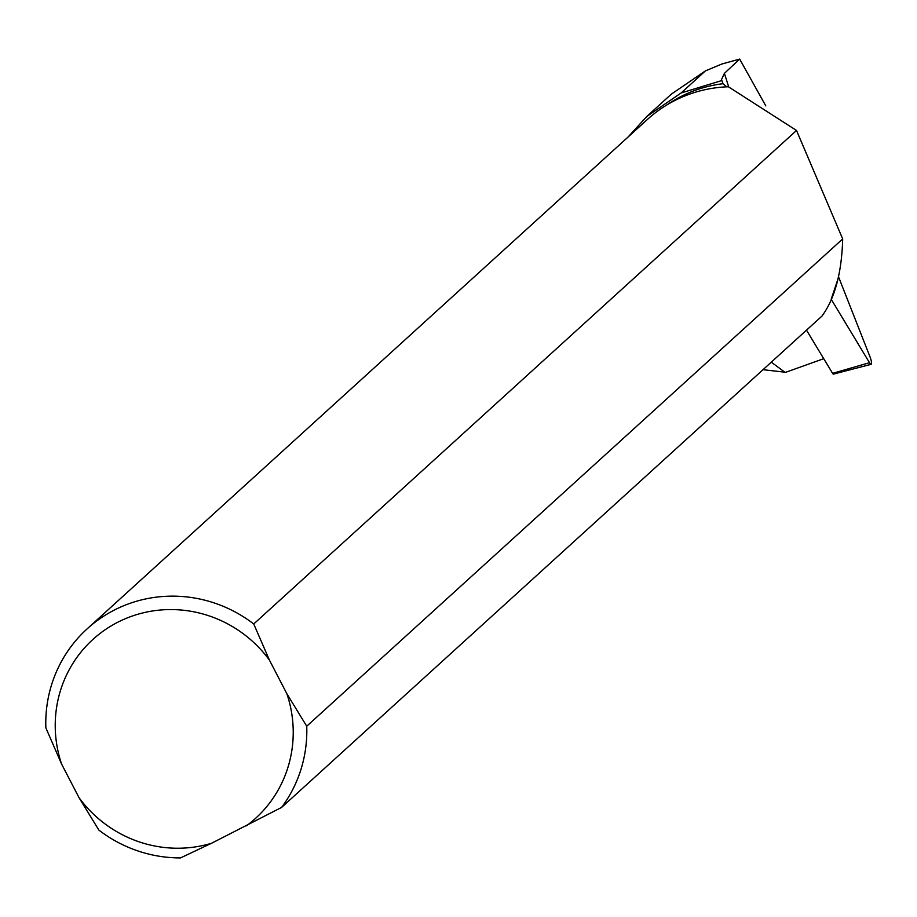 <?xml version="1.0" encoding="UTF-8"?>
<svg xmlns="http://www.w3.org/2000/svg" width="917" height="917" viewBox="0 0 917 917"><rect width="100%" height="100%" fill="white"/><g stroke="black" fill="none" stroke-linecap="round" stroke-linejoin="round"><path stroke-width="1.38" d="M833.53 373.081A3.152 0.676 -109.7 0 1 833.381 374.125A3.152 0.676 -109.7 0 1 832.59 373.357L806.501 330.154M831.18 299.229L869.488 362.685A6.637 1.433 70.3 0 0 871.15 364.313A6.637 1.433 70.3 0 0 869.946 356.679L838.631 277.06L831.18 299.229M823.73 358.685L785.743 372.279L763.013 369.689M671.519 94.015L705.391 70.918L681.136 92.972L646.806 116.448L628.076 137.023M771.3 362.158L784.906 372.268M211.54 843.262L180.523 857.911A132.61 128.781 47.7 0 1 98.853 830.08L79.022 797.675A120.906 117.41 47.7 0 0 211.54 843.262L281.588 807.418L821.976 316.078C834.848 298.541 841.749 272.819 842.689 238.924L306.737 726.218A132.61 128.781 47.7 0 1 281.588 807.418M728.717 86.943L724.407 73.349L739.664 59.089L765.798 105.879M739.664 59.089L721.966 63.972L705.391 70.918M681.136 92.972L721.885 80.524L721.473 79.641L724.407 73.349M796.518 130.455L728.373 86.76A132.61 128.781 -132.3 0 0 647.391 119.462L87.081 628.913A132.61 128.781 47.7 0 0 45.85 727.823L61.554 763.976A120.906 117.41 47.7 0 1 118.706 621.772A120.906 117.41 47.7 0 1 269.438 660.125L253.734 623.973L796.518 130.455L842.689 238.924M87.081 628.913A132.61 128.781 47.7 0 1 253.734 623.973M726.654 86.828L722.974 83.699A131.349 127.566 -132.3 0 0 666.854 104.951M722.974 83.699L721.885 80.524M61.554 763.976L79.022 797.675M306.737 726.218L286.906 693.825A120.906 117.41 47.7 0 1 246.432 825.827M286.906 693.825L269.438 660.125M832.59 373.357L869.488 362.685M833.381 374.125L871.15 364.313M671.496 93.992L646.794 116.448"/></g></svg>
